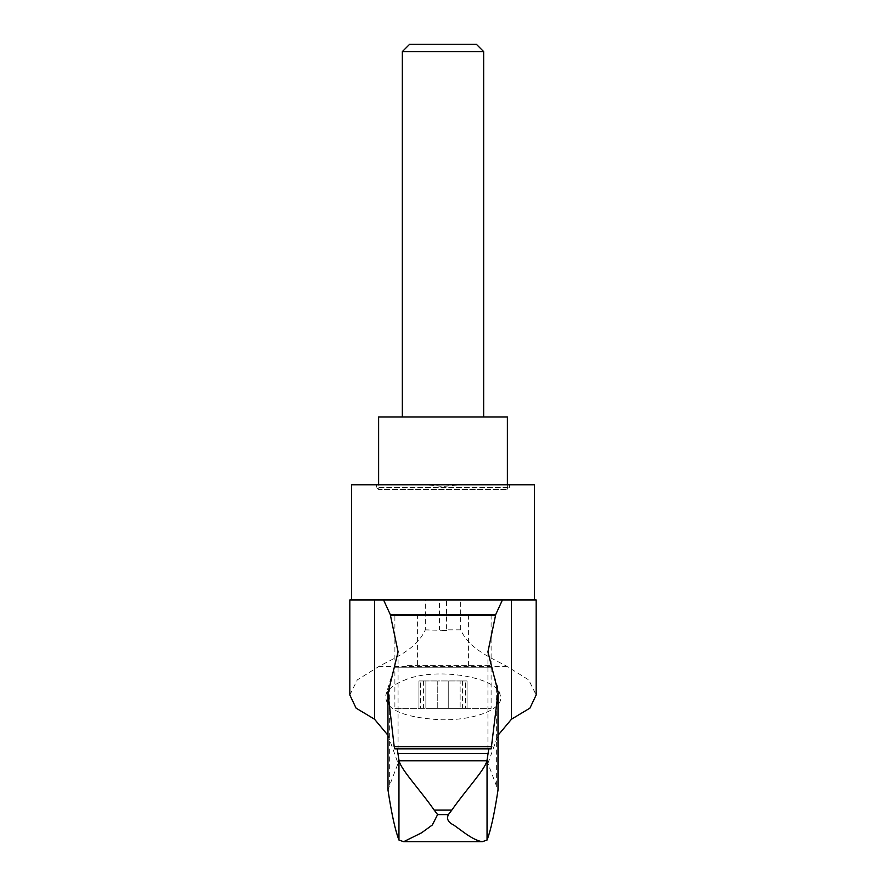 <?xml version="1.0" encoding="UTF-8"?>
<svg xmlns="http://www.w3.org/2000/svg" width="886" height="886" viewBox="0 0 886 886"><rect width="100%" height="100%" fill="white"/><g stroke="black" fill="none" stroke-linecap="round" stroke-linejoin="round"><path stroke-width="0.66" stroke-dasharray="4.43 3.32" d="M487.931 651.886L487.931 763.333L498.01 790.046M387.946 735.247L398.069 763.333L389.641 785.328L389.641 685.72M349.826 694.978L357.291 679.905L378.953 666.438C392.675 658.652 416.254 650.025 425.313 629.868L425.313 599.966L349.826 599.966M536.174 599.966L460.687 599.966L460.687 629.868C469.801 650.047 493.181 658.575 507.047 666.438L528.709 679.905L536.174 694.978M487.931 763.333L498.054 735.247M387.99 790.046L389.641 785.328M403.883 680.426C435.912 666.039 498.729 677.624 500.147 694.978C505.563 708.047 476.303 720.761 439.788 719.742C402.377 717.35 384.402 709.099 385.853 694.978C387.57 689.474 393.583 684.623 403.883 680.426M460.687 599.966L446.522 599.966L446.633 630.455L425.313 629.868M351.52 484.764L425.479 484.764L443 486.458L460.521 484.764L534.48 484.764M446.522 599.966L351.52 599.966L439.478 599.966L439.478 629.868M407.283 665.419L491.11 665.419L407.283 665.419M394.89 614.873L491.11 614.873L394.89 614.873L394.89 665.419L385.853 694.978M417.594 614.873L468.406 614.873L417.594 614.873L417.594 667.213L468.406 667.213L417.594 667.213M376.594 484.764L509.406 484.764L376.594 484.764L376.594 487.477L509.406 487.477L376.594 487.477L378.621 489.504L507.379 489.504L378.621 489.504L378.621 484.764M394.89 708.379L491.11 708.379L394.89 708.379L394.89 667.213L491.11 667.213L394.89 667.213M425.878 708.379L437.762 708.379L425.878 708.379L425.878 680.935L418.956 680.935L437.762 680.935L425.878 680.935L425.878 708.379M437.762 708.379L460.122 708.379L437.762 708.379L437.762 680.935L448.238 680.935L437.762 680.935L437.762 708.379M460.122 708.379L467.044 708.379L460.122 708.379L460.122 680.935L467.044 680.935L448.238 680.935L460.122 680.935L460.122 708.379M507.379 416.996L378.621 416.996M402.344 416.996L483.656 416.996L402.344 416.996M483.656 51.576L402.344 51.576M476.38 44.3L409.62 44.3M420.64 680.935L423.597 680.935L420.64 680.935L420.64 708.379L420.64 680.935M465.36 680.935L462.403 680.935L465.36 680.935L465.36 708.379L465.36 680.935M443.886 630.455L442.114 630.455M460.521 484.764L425.479 484.764M446.633 630.455L439.367 630.455M439.478 599.966L425.313 599.966M496.359 785.328L496.359 685.72M507.047 666.438L378.953 666.438M483.28 841.611L402.72 841.611M448.238 708.379L448.238 680.935L448.238 708.379M460.687 629.868L446.522 629.868M491.11 614.873L491.11 665.419L500.147 694.978M507.379 484.764L507.379 489.504L509.406 487.477L509.406 484.764M491.11 667.213L491.11 708.379M468.406 614.873L468.406 667.213M418.956 680.935L418.956 708.379L418.956 680.935M423.597 680.935L423.597 708.379M467.044 680.935L467.044 708.379L467.044 680.935M462.403 680.935L462.403 708.379M398.069 651.886L398.069 763.333"/><path stroke-width="1.33" d="M434.195 810.114C420.119 789.836 401.125 769.823 399.043 760.775L397.227 748.836L394.813 748.836L394.192 746.677L387.99 693.029L398.069 651.886L390.272 614.53L495.728 614.53L487.931 651.886L498.054 691.944L498.01 790.046C494.399 813.88 490.744 830.536 487.045 840.039L482.338 841.7L403.662 841.7L421.548 832.829L432.324 824.988L437.606 814.599L434.195 810.114L451.805 810.114L448.394 814.599C446.367 818.897 448.128 822.352 453.665 824.988L464.441 832.818C471.773 838.101 477.731 841.058 482.338 841.7M498.01 790.046L498.01 693.029L491.187 748.836L397.227 748.836L488.773 748.836L486.957 760.775C484.886 769.801 465.97 789.736 451.805 810.114M387.946 691.944L387.99 790.046L387.946 691.944M374.523 719.21L374.523 599.966L349.826 599.966L349.826 694.978L356.083 708.147L374.523 719.21L387.946 735.247M536.174 694.978L529.928 708.124L511.477 719.21L511.477 599.966L536.174 599.966L536.174 694.978M498.054 735.247L511.477 719.21M403.662 841.7L398.955 840.039C395.256 830.536 391.601 813.88 387.99 790.046M534.48 599.966L534.48 484.764L351.52 484.764L351.52 599.966M378.621 484.764L378.621 416.996L507.379 416.996L507.379 484.764M483.656 51.576L476.38 44.3L409.62 44.3L402.344 51.576L483.656 51.576L483.656 416.996M402.344 51.576L402.344 416.996M491.187 748.836L394.813 748.836L491.187 748.836M398.955 840.039L398.955 759.845M487.045 840.039L487.045 759.845M374.523 599.966L383.572 599.966L390.272 614.53M495.728 614.53L502.428 599.966L383.572 599.966M502.428 599.966L511.477 599.966M486.957 760.775L399.043 760.775M448.394 814.599L437.606 814.599M491.808 746.677L394.192 746.677M495.396 615.393L390.604 615.393M487.732 753.532L398.268 753.532"/></g></svg>
